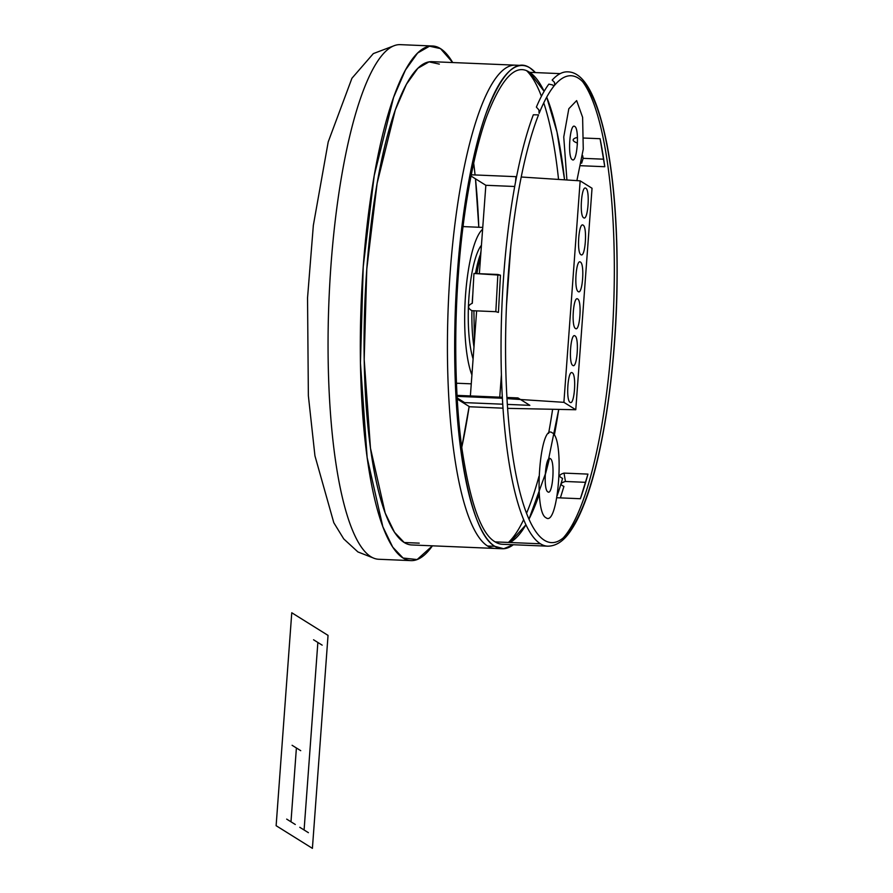 <?xml version="1.0" encoding="UTF-8"?>
<svg xmlns="http://www.w3.org/2000/svg" width="893" height="893" viewBox="0 0 893 893"><rect width="100%" height="100%" fill="white"/><g stroke="black" fill="none" stroke-linecap="round" stroke-linejoin="round"><path stroke-width="1.34" d="M487.567 546.014A241.858 56.873 92.4 0 0 494.99 548.447A241.858 56.873 -87.6 0 1 487.567 546.014L494.811 546.315A241.858 56.873 92.4 0 1 456.356 288.718A241.858 56.873 92.4 0 1 522.517 65.479L515.272 65.167A241.858 56.873 92.4 0 0 449.112 288.417A241.858 56.873 92.4 0 0 487.567 546.014A241.858 56.873 -87.6 0 1 449.112 288.417A241.858 56.873 -87.6 0 1 515.272 65.167L431.911 61.673A241.858 56.873 -87.6 0 0 365.75 284.923A241.858 56.873 -87.6 0 0 404.205 542.509A241.858 56.873 -87.6 0 0 411.628 544.953L502.246 548.749A241.858 56.873 -87.6 0 1 494.811 546.315L487.567 546.014M508.418 542.442A241.858 56.873 92.4 0 0 523.655 519.637A241.858 56.873 -87.6 0 1 508.418 542.442M526.524 513.263A241.858 56.873 92.4 0 0 538.97 476.337A241.858 56.873 -87.6 0 1 526.524 513.263M548.592 433.406A241.858 56.873 92.4 0 0 552.611 409.351A241.858 56.873 -87.6 0 1 548.592 433.406M558.549 179.437A241.858 56.873 92.4 0 0 543.748 102.874A241.858 56.873 -87.6 0 1 558.549 179.437M541.415 96.288A241.858 56.873 92.4 0 0 526.848 70.927A241.858 56.873 -87.6 0 1 541.415 96.288M473.692 163.151A241.858 56.873 -87.6 0 1 475.076 174.95L473.692 163.151M475.489 178.812A241.858 56.873 -87.6 0 1 478.804 227.257L475.489 178.812M469.149 406.494A241.858 56.873 -87.6 0 1 461.77 447.326L469.149 406.494M403.067 558.025A257.53 60.557 92.4 0 0 410.97 560.614A257.53 60.557 92.4 0 0 432.424 545.824L417.12 559.565L403.067 558.025L392.719 547.119L382.829 526.691L367.146 457.573L360.448 363.094L363.228 266.761L374.223 175.575L393.601 97.359L405.389 70.123L417.611 53.033L429.511 46.202L440.472 48.602A257.53 60.557 92.4 0 0 432.569 46.001A257.53 60.557 92.4 0 0 362.111 283.728A257.53 60.557 92.4 0 0 403.067 558.025M452.695 62.543A257.53 60.557 92.4 0 0 440.472 48.602L452.695 62.543M410.97 560.614L378.71 559.264A257.53 60.557 -87.6 0 1 370.807 556.674A257.53 60.557 -87.6 0 1 329.852 282.367A257.53 60.557 -87.6 0 1 400.31 44.65L432.569 46.001M456.49 384.18A85.125 20.014 92.4 0 0 457.093 383.242M463.668 226.621A85.125 20.014 92.4 0 0 463.143 225.639M482.622 229.255A78.383 18.429 92.4 0 0 465.554 294.768A78.383 18.429 92.4 0 0 471.917 374.915M502.246 548.749A241.858 56.873 -87.6 0 0 513.308 544.741L503.708 548.737L494.811 546.315C480.724 538.379 469.484 506.934 461.078 451.981C453.577 398.401 453.108 328.769 457.406 272.789C461.346 216.586 471.56 153.629 485.926 113.701C501.297 73.594 515.975 58.335 529.951 67.913L535.398 72.579A241.858 56.873 -87.6 0 0 529.951 67.913A241.858 56.873 92.4 0 0 522.517 65.479M538.892 109.928L539.126 113.389A233.642 54.942 92.4 0 1 553.928 86.119L552.477 84.902L548.849 84.132A237.371 55.812 92.4 0 0 536.38 107.093L538.892 109.928M533.322 114.795A237.371 55.812 92.4 0 0 501.163 364.11A237.371 55.812 92.4 0 0 540.444 543.792A237.371 55.812 92.4 0 0 547.733 546.181C556.239 546.125 563.907 540.946 570.761 530.665C575.773 523.376 580.506 513.821 584.982 501.978C602.552 456.223 614.998 374.982 616.873 294.746C618.179 236.79 614.909 186.782 607.061 144.722C597.238 96.232 584.1 71.942 567.635 71.853A237.371 55.812 92.4 0 0 552.175 80.069L554.531 82.402L554.564 85.337A233.642 54.942 92.4 0 1 614.54 340.758A233.642 54.942 92.4 0 1 524.291 507.023A233.642 54.942 92.4 0 1 538.535 114.873L533.322 114.795M563.304 537.843A237.371 55.812 92.4 0 0 613.458 311.356A237.371 55.812 92.4 0 0 582.459 81.464A237.371 55.812 92.4 0 1 613.458 311.356A237.371 55.812 92.4 0 1 563.304 537.843M560.179 73.628L529.627 72.344C515.908 62.934 501.509 77.925 486.417 117.284C472.308 156.476 462.284 218.272 458.422 273.425C454.202 328.367 454.671 396.715 462.038 449.302C470.276 503.228 481.305 534.092 495.135 541.884A237.371 55.812 92.4 0 0 502.424 544.284L547.733 546.181A237.371 55.812 92.4 0 1 540.444 543.792L495.135 541.884L509.903 542.497L525.944 524.783A237.371 55.812 92.4 0 1 509.892 542.509M554.319 435.237A237.371 55.812 92.4 0 0 558.717 409.452L545.846 472.587L528.98 519.201A237.371 55.812 92.4 0 0 539.294 494.209M545.165 475.054A237.371 55.812 92.4 0 0 549.362 458.589M564.566 179.828A237.371 55.812 92.4 0 0 546.695 97.17L557.02 132.119L564.566 179.828M544.127 91.343A237.371 55.812 92.4 0 0 529.627 72.344L544.127 91.343M577.414 144.141A237.371 55.812 92.4 0 0 577.202 143.003C572.179 141.027 571.833 139.263 576.164 137.712L577.47 137.768L576.164 137.712M581.187 165.73L604.773 166.723A237.371 55.812 92.4 0 0 600.085 138.716L583.743 138.035L600.085 138.716L604.773 166.723L580.852 165.718M557.199 495.604A237.371 55.812 92.4 0 0 562.579 478.38C558.393 476.438 558.873 474.685 564.03 473.1L587.951 474.105A237.371 55.812 92.4 0 1 580.383 498.729L587.951 474.105L564.03 473.1L565.436 481.483C560.257 482.934 559.755 484.575 563.929 486.417L560.391 497.892M556.83 497.736L580.383 498.729M480.01 255.465A63.448 14.924 92.4 0 0 475.478 273.537A63.448 14.924 92.4 0 1 480.01 255.465M472.81 294.232A63.448 14.924 92.4 0 0 472.207 303.24A63.448 14.924 92.4 0 1 472.81 294.232M471.939 310.686A63.448 14.924 92.4 0 0 473.971 346.93A63.448 14.924 92.4 0 1 471.939 310.686M481.439 245.251A63.448 14.924 92.4 0 0 468.959 296.889A63.448 14.924 92.4 0 0 473.1 358.908M419.23 543.145L404.205 542.509L394.494 532.273L385.196 513.084L370.472 448.186L364.188 359.444L366.789 268.994L377.114 183.355L395.309 109.906L406.382 84.322L417.868 68.27L429.042 61.863L439.334 64.106M582.671 155.616L583.129 158.329L603.69 159.2L583.129 158.329L581.633 163.196M585.652 482.332L565.436 481.483L585.652 482.332M473.949 273.47L472.319 303.252C467.508 305.529 467.374 308.007 471.906 310.686L495.827 311.69L497.87 274.475L473.949 273.47L500.46 275.189L498.428 312.405L495.827 311.69L497.87 274.475L500.46 275.189M576.889 180.632L583.263 149.142L582.616 117.34L576.632 100.608L568.819 108.734L563.751 136.964L566.91 179.984M572.29 159.668C577.146 163.653 579.724 128.603 574.735 126.449C569.868 122.453 567.301 157.503 572.29 159.668M552.231 432.826C539.818 422.646 533.244 512.202 545.991 517.728C558.404 527.919 564.979 438.351 552.231 432.826M550.334 458.667C545.478 454.682 542.899 489.732 547.889 491.887C552.745 495.872 555.323 460.833 550.334 458.667M457.183 397.965L464.606 402.609L502.748 404.205M457.026 395.376L502.335 397.273M506.911 397.463L517.973 397.932L529.85 405.344L507.336 404.395M575.773 409.742L507.604 408.358L575.773 409.742L592.037 188.256L580.16 180.844L521.222 177.004L580.16 180.844L563.896 402.33L575.773 409.742L592.037 188.256L580.16 180.844L563.896 402.33L506.978 398.624L563.896 402.33L575.773 409.742M470.377 395.934L476.628 310.887M479.351 273.704L485.848 185.286L514.714 186.492L485.848 185.286L471.024 176.033M469.584 406.761L503.005 408.168L469.584 406.761L457.238 399.059M471.27 174.794L515.942 176.669L515.562 181.926M516.567 176.702L515.942 176.669L516.567 176.702M572.815 365.427C577.135 368.965 579.412 337.822 574.98 335.902C570.66 332.352 568.372 363.507 572.815 365.427M570.102 402.341C574.422 405.88 576.711 374.736 572.268 372.805C567.959 369.267 565.671 400.421 570.102 402.341M583.654 217.769C587.974 221.319 590.262 190.164 585.819 188.244C581.51 184.695 579.222 215.849 583.654 217.769M580.941 254.684C585.261 258.233 587.549 227.079 583.118 225.159C578.798 221.609 576.51 252.764 580.941 254.684M575.527 328.512C579.836 332.062 582.124 300.908 577.693 298.988C573.373 295.438 571.085 326.592 575.527 328.512M578.229 291.598C582.549 295.148 584.837 263.993 580.405 262.073C576.085 258.524 573.797 289.678 578.229 291.598M510.785 246.881L506.476 305.685M501.408 374.669L499.756 397.162M502.391 398.323L499.678 398.144L502.391 398.323M457.082 396.358L499.678 398.144M474.406 341.048L473.904 310.775M476.884 273.593L481.026 251M276.127 825.701L291.765 612.754L328.044 635.392L312.405 848.35L276.127 825.701M290.984 821.806L296.398 747.977M300.718 750.667L292.089 745.287M295.293 824.496L286.675 819.115M308.398 832.678L299.78 827.298M322.172 645.159L313.555 639.779M304.089 829.988L317.863 642.469M394.539 45.565L373.33 53.602L351.931 78.26L328.211 141.909L313.343 225.36L307.538 297.905L308.364 395.733L314.939 455.821L333.803 522.718L343.738 538.914L357.903 551.93L373.04 557.868M456.457 383.22L471.27 383.834M463.032 226.588L482.756 227.425"/></g></svg>
